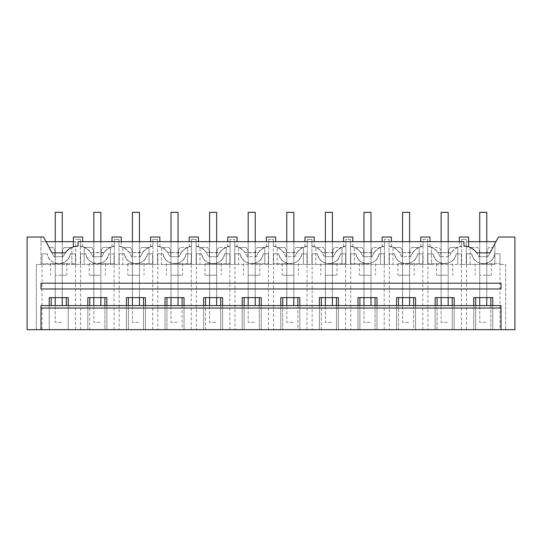 <?xml version="1.0" encoding="UTF-8"?>
<svg xmlns="http://www.w3.org/2000/svg" width="542" height="542" viewBox="0 0 542 542"><rect width="100%" height="100%" fill="white"/><g stroke="black" fill="none" stroke-linecap="round" stroke-linejoin="round"><path stroke-width="0.41" stroke-dasharray="2.71 2.03" d="M73.407 246.867L75.724 246.325L75.724 264.442L75.724 246.325A15.433 15.433 0 0 0 71.869 247.45A15.433 15.433 0 0 0 71.842 247.457L64.268 247.457L71.842 247.457A15.433 15.433 0 0 0 63.421 256.718A15.433 15.433 0 0 1 75.724 246.325A15.433 15.433 0 0 0 65.331 252.863L51.991 252.863L43.604 237.037L40.996 237.037L43.604 237.037L54.037 256.718L62.608 256.718L62.608 250.343L64.268 247.457L62.608 250.343L62.608 256.718L63.421 256.718L62.262 256.718L62.262 275.248L55.223 275.248L62.262 275.248L62.262 256.718L54.037 256.718L46.056 241.671L75.724 241.671L75.724 246.325L75.724 241.671L73.407 241.671M55.223 275.248L55.223 256.718L55.223 275.248M58.746 275.248L66.856 275.248L58.746 275.248M71.869 247.45L71.869 264.442L40.996 264.442L40.996 237.037L40.996 264.442L75.724 264.442L71.869 264.442L71.869 247.45M53.224 247.457L49.126 247.457L53.224 247.457L54.884 250.343L53.224 247.457M54.884 256.718L54.884 250.343L54.884 256.718M58.746 263.669C48.285 263.669 48.285 263.669 58.746 263.669C48.285 263.669 48.285 263.669 58.746 263.669C69.207 263.669 69.207 263.669 58.746 263.669C69.207 263.669 69.207 263.669 58.746 263.669L75.487 263.669L58.746 263.669A11.578 11.578 0 0 0 70.189 253.866L75.487 253.866L75.487 264.442L75.487 253.866L70.189 253.866C69.024 266.576 48.468 266.589 47.303 253.866A11.578 11.578 0 0 0 70.189 253.866A11.578 11.578 0 0 1 47.303 253.866A11.578 11.578 0 0 0 58.746 263.669L42.005 263.669L58.746 263.669M46.056 241.671L40.996 241.671L40.996 237.037L43.604 237.037L46.056 241.671L40.996 241.671L40.996 237.037L27.1 237.037L27.1 329.658L514.9 329.658L514.9 237.037L498.396 237.037L494.832 243.764L494.832 264.442L466.276 264.442L470.131 264.442L470.131 247.45A15.433 15.433 0 0 1 470.158 247.457A15.433 15.433 0 0 1 478.579 256.718L479.738 256.718L479.738 275.248L479.738 256.718L487.963 256.718L495.944 241.671L466.276 241.671L466.276 264.442L466.276 239.354L461.642 239.354L461.642 264.442L427.685 264.442L427.685 239.354L423.051 239.354L423.051 264.442L389.088 264.442L389.088 239.354L384.461 239.354L384.461 264.442L350.498 264.442L350.498 239.354L345.871 239.354L345.871 264.442L311.907 264.442L311.907 239.354L307.273 239.354L307.273 264.442L273.317 264.442L273.317 239.354L268.683 239.354L268.683 264.442L234.727 264.442L234.727 239.354L230.093 239.354L230.093 264.442L196.129 264.442L196.129 239.354L191.502 239.354L191.502 264.442L157.539 264.442L157.539 239.354L152.912 239.354L152.912 264.442L118.949 264.442L118.949 239.354L114.315 239.354L114.315 264.442L80.358 264.442L80.358 239.354L75.724 239.354L80.358 239.354L80.358 246.224L82.675 246.691L82.675 241.671M74.769 246.502L78.041 246.149L78.041 241.671L114.315 241.671L114.315 246.034C109.951 246.779 106.489 248.961 103.928 252.572L90.751 252.572C88.183 248.961 84.721 246.779 80.358 246.034L80.358 241.671L114.315 241.671L114.315 246.325C109.951 247.071 106.489 249.252 103.928 252.863L103.928 252.572M82.675 237.037L73.407 237.037M40.996 329.658L40.996 305.58L501.004 305.58L501.004 329.658M40.996 283.195L501.004 283.195L501.004 288.981L40.996 288.981L40.996 283.195M42.005 253.866L42.005 263.669L42.005 253.866L47.303 253.866L42.005 253.866L47.303 253.866L42.005 253.866L42.005 264.442L42.005 253.866M82.675 246.691L80.358 246.082L80.358 241.671L114.315 241.671L114.315 246.034M42.005 264.442L36.361 264.442L36.361 329.658L36.361 264.442L42.005 264.442L42.005 329.658L36.361 329.658L89.762 329.658L89.762 297.626L104.911 297.626L104.911 329.658L128.352 329.658L128.352 297.626L143.501 297.626L143.501 329.658L166.95 329.658L166.95 297.626L182.092 297.626L182.092 329.658L205.54 329.658L205.54 297.626L220.689 297.626L220.689 329.658L244.13 329.658L244.13 297.626L259.279 297.626L259.279 329.658L282.721 329.658L282.721 297.626L297.87 297.626L297.87 329.658L321.311 329.658L321.311 297.626L336.46 297.626L336.46 329.658L359.908 329.658L359.908 297.626L375.05 297.626L375.05 329.658L398.499 329.658L398.499 297.626L413.648 297.626L413.648 329.658L437.089 329.658L437.089 297.626L452.238 297.626L452.238 329.658L475.68 329.658L475.68 297.626L490.828 297.626L490.828 329.658L505.639 329.658L499.995 329.658L499.995 253.866L499.995 264.442L505.639 264.442L505.639 329.658L505.639 264.442L499.995 264.442M104.911 305.58L104.911 329.658L87.831 329.658L89.762 329.658L89.762 305.58M143.501 305.58L143.501 329.658L126.428 329.658L128.352 329.658L128.352 305.58M182.092 305.58L182.092 329.658L165.019 329.658L166.95 329.658L166.95 305.58M220.689 305.58L220.689 329.658L203.609 329.658L205.54 329.658L205.54 305.58M259.279 305.58L259.279 329.658L242.199 329.658L244.13 329.658L244.13 305.58M297.87 305.58L297.87 329.658L280.79 329.658L282.721 329.658L282.721 305.58M336.46 305.58L336.46 329.658L319.387 329.658L321.311 329.658L321.311 305.58M375.05 305.58L375.05 329.658L357.977 329.658L359.908 329.658L359.908 305.58M413.648 305.58L413.648 329.658L396.568 329.658L398.499 329.658L398.499 305.58M452.238 305.58L452.238 329.658L435.158 329.658L437.089 329.658L437.089 305.58M490.828 305.58L490.828 329.658L473.749 329.658L475.68 329.658L475.68 305.58M42.005 329.658L499.995 329.658M68.251 305.58L68.251 329.658L68.251 297.626L49.241 297.626L49.241 329.658L49.241 305.58M461.405 329.658L461.405 264.442L466.513 264.442L466.513 253.866L471.811 253.866A11.578 11.578 0 0 0 494.697 253.866L499.995 253.866L499.995 263.669L483.254 263.669A11.578 11.578 0 0 0 494.697 253.866L499.995 253.866L499.995 263.669L483.254 263.669A11.578 11.578 0 0 0 494.697 253.866L499.995 253.866L494.697 253.866C493.532 266.589 472.976 266.576 471.811 253.866A11.578 11.578 0 0 0 483.254 263.669A11.578 11.578 0 0 1 471.811 253.866L466.513 253.866L466.513 329.658M66.32 305.58L66.32 297.626M51.172 305.58L51.172 297.626M75.487 264.442L80.595 264.442L80.595 253.866L85.893 253.866A11.578 11.578 0 0 0 108.779 253.866L114.077 253.866L114.077 264.442L114.077 253.866L114.077 263.669L114.077 253.866L108.779 253.866C107.614 266.576 87.059 266.589 85.893 253.866A11.578 11.578 0 0 0 97.336 263.669L89.227 263.669L97.336 263.669A11.578 11.578 0 0 0 108.779 253.866L108.779 253.866A11.578 11.578 0 0 1 97.336 263.669L114.077 263.669L97.336 263.669A11.578 11.578 0 0 1 85.893 253.866L80.595 253.866L80.595 264.442L75.487 264.442L75.487 329.658M114.077 329.658L114.077 264.442L119.186 264.442L119.186 253.866L124.491 253.866A11.578 11.578 0 0 0 147.37 253.866L152.668 253.866L152.668 264.442L152.668 253.866L152.668 263.669L152.668 253.866L147.37 253.866C146.204 266.576 125.656 266.589 124.491 253.866A11.578 11.578 0 0 0 135.927 263.669L127.817 263.669L135.927 263.669A11.578 11.578 0 0 0 147.37 253.866L147.37 253.866A11.578 11.578 0 0 1 135.927 263.669L152.668 263.669L135.927 263.669A11.578 11.578 0 0 1 124.491 253.866L119.186 253.866L119.186 329.658M152.668 329.658L152.668 264.442L157.776 264.442L157.776 253.866L163.081 253.866A11.578 11.578 0 0 0 185.96 253.866L191.265 253.866L191.265 264.442L191.265 253.866L191.265 263.669L191.265 253.866L185.96 253.866C184.795 266.576 164.246 266.589 163.081 253.866A11.578 11.578 0 0 0 174.517 263.669L182.627 263.669L174.517 263.669A11.578 11.578 0 0 0 185.96 253.866L185.96 253.866A11.578 11.578 0 0 1 174.517 263.669L191.265 263.669L174.517 263.669A11.578 11.578 0 0 1 163.081 253.866L157.776 253.866L157.776 329.658M191.265 329.658L191.265 264.442L196.373 264.442L196.373 253.866L201.671 253.866A11.578 11.578 0 0 0 224.551 253.866L229.855 253.866L229.855 264.442L229.855 253.866L229.855 263.669L229.855 253.866L224.551 253.866C223.392 266.576 202.837 266.589 201.671 253.866A11.578 11.578 0 0 0 213.114 263.669L205.005 263.669L213.114 263.669A11.578 11.578 0 0 0 224.551 253.866L224.551 253.866A11.578 11.578 0 0 1 213.114 263.669L229.855 263.669L213.114 263.669A11.578 11.578 0 0 1 201.671 253.866L196.373 253.866L196.373 329.658M229.855 329.658L229.855 264.442L234.964 264.442L234.964 253.866L240.262 253.866A11.578 11.578 0 0 0 263.148 253.866L268.446 253.866L268.446 264.442L268.446 253.866L268.446 263.669L268.446 253.866L263.148 253.866C261.982 266.576 241.427 266.589 240.262 253.866A11.578 11.578 0 0 0 251.705 263.669L259.814 263.669L251.705 263.669A11.578 11.578 0 0 0 263.148 253.866L263.148 253.866A11.578 11.578 0 0 1 251.705 263.669L268.446 263.669L251.705 263.669A11.578 11.578 0 0 1 240.262 253.866L234.964 253.866L234.964 329.658M268.446 329.658L268.446 264.442L273.554 264.442L273.554 253.866L278.852 253.866A11.578 11.578 0 0 0 301.738 253.866L307.036 253.866L307.036 264.442L307.036 253.866L307.036 263.669L307.036 253.866L301.738 253.866C300.573 266.576 280.018 266.589 278.852 253.866A11.578 11.578 0 0 0 290.295 263.669L282.186 263.669L290.295 263.669A11.578 11.578 0 0 0 301.738 253.866L301.738 253.866A11.578 11.578 0 0 1 290.295 263.669L273.554 263.669L290.295 263.669A11.578 11.578 0 0 1 278.852 253.866L273.554 253.866L273.554 329.658M307.036 329.658L307.036 264.442L312.145 264.442L312.145 253.866L317.449 253.866A11.578 11.578 0 0 0 340.329 253.866L345.627 253.866L345.627 264.442L345.627 253.866L345.627 263.669L345.627 253.866L340.329 253.866C339.163 266.576 318.615 266.589 317.449 253.866A11.578 11.578 0 0 0 328.886 263.669L336.995 263.669L328.886 263.669A11.578 11.578 0 0 0 340.329 253.866L340.329 253.866A11.578 11.578 0 0 1 328.886 263.669L345.627 263.669L328.886 263.669A11.578 11.578 0 0 1 317.449 253.866L312.145 253.866L312.145 329.658M345.627 329.658L345.627 264.442L350.735 264.442L350.735 253.866L356.04 253.866A11.578 11.578 0 0 0 378.919 253.866L384.224 253.866L384.224 264.442L384.224 253.866L384.224 263.669L384.224 253.866L378.919 253.866C377.754 266.576 357.205 266.589 356.04 253.866A11.578 11.578 0 0 0 367.483 263.669L359.373 263.669L367.483 263.669A11.578 11.578 0 0 0 378.919 253.866L378.919 253.866A11.578 11.578 0 0 1 367.483 263.669L350.735 263.669L367.483 263.669A11.578 11.578 0 0 1 356.04 253.866L350.735 253.866L350.735 329.658M384.224 329.658L384.224 264.442L389.332 264.442L389.332 253.866L394.63 253.866A11.578 11.578 0 0 0 417.509 253.866L422.814 253.866L422.814 264.442L422.814 253.866L422.814 263.669L422.814 253.866L417.509 253.866C416.351 266.576 395.796 266.589 394.63 253.866A11.578 11.578 0 0 0 406.073 263.669L397.963 263.669L406.073 263.669A11.578 11.578 0 0 0 417.509 253.866L417.509 253.866A11.578 11.578 0 0 1 406.073 263.669L422.814 263.669L406.073 263.669A11.578 11.578 0 0 1 394.63 253.866L389.332 253.866L389.332 329.658M422.814 329.658L422.814 264.442L427.923 264.442L427.923 253.866L433.221 253.866A11.578 11.578 0 0 0 456.107 253.866L461.405 253.866L461.405 264.442L461.405 253.866L461.405 263.669L461.405 253.866L456.107 253.866C454.941 266.576 434.386 266.589 433.221 253.866A11.578 11.578 0 0 0 444.664 263.669L436.554 263.669L444.664 263.669A11.578 11.578 0 0 0 456.107 253.866L456.107 253.866A11.578 11.578 0 0 1 444.664 263.669L427.923 263.669L444.664 263.669A11.578 11.578 0 0 1 433.221 253.866L427.923 253.866L427.923 329.658M80.595 329.658L80.595 264.442M459.325 241.671L459.325 246.691L461.642 246.224L461.642 239.354L466.276 239.354L466.276 246.325A15.433 15.433 0 0 1 478.579 256.718L479.392 256.718L479.392 250.343L477.732 247.457L470.158 247.457L477.732 247.457L479.392 250.343L479.392 256.718L487.963 256.718L494.832 243.764L494.832 264.442L470.131 264.442L470.131 247.45A15.433 15.433 0 0 0 466.276 246.325L466.276 241.671L468.593 241.671M468.593 237.037L459.325 237.037M468.593 246.867L466.276 246.325A15.433 15.433 0 0 1 476.669 252.863L490.009 252.863L495.944 241.671M467.231 246.502L463.959 246.149L463.959 241.671L461.642 241.671L461.642 246.034C457.279 246.779 453.817 248.961 451.249 252.572L438.072 252.572C435.511 248.961 432.049 246.779 427.685 246.034L427.685 241.671L461.642 241.671L461.642 246.325C457.279 247.071 453.817 249.252 451.249 252.863L451.249 252.572M486.777 275.248L486.777 256.718L486.777 275.248L479.738 275.248L486.777 275.248M459.325 246.691L461.642 246.082L461.642 241.671L461.642 246.224M483.254 275.248L491.364 275.248L483.254 275.248M487.116 250.343L487.116 256.718L487.116 250.343L488.776 247.457L492.874 247.457L488.776 247.457L487.116 250.343M492.759 305.58L492.759 329.658L492.759 297.626L490.828 297.626M473.749 305.58L473.749 329.658L473.749 297.626L475.68 297.626M461.405 264.442L466.513 264.442M466.513 253.866L471.811 253.866L466.513 253.866L466.513 263.669L466.513 253.866M103.928 252.863L90.751 252.572M90.751 252.863C88.183 249.252 84.721 247.071 80.358 246.325L80.358 246.224M121.266 241.671L121.266 246.691L118.949 246.082L118.949 241.671L114.315 241.671L114.315 246.325L110.46 247.45A15.433 15.433 0 0 0 110.433 247.457L102.858 247.457L101.198 250.343L101.198 256.718L101.198 250.343L102.858 247.457L110.433 247.457A15.433 15.433 0 0 0 102.011 256.718L92.662 256.718A15.433 15.433 0 0 0 80.358 246.325L80.358 264.442L84.213 264.442L84.213 247.45A15.433 15.433 0 0 1 84.24 247.457A15.433 15.433 0 0 1 92.662 256.718L93.82 256.718L93.82 275.248L93.82 256.718L102.011 256.718A15.433 15.433 0 0 1 114.315 246.325L112.004 246.691L114.315 246.082M118.949 246.082L118.949 241.671L461.642 241.671L427.685 241.671L427.685 246.034M121.266 246.691L118.949 246.224L118.949 239.354L114.315 239.354L114.315 246.224M114.315 246.325L114.315 264.442L84.213 264.442L84.213 247.45A15.433 15.433 0 0 0 80.358 246.325M100.859 275.248L100.859 256.718L100.859 275.248L93.82 275.248L100.859 275.248M112.004 246.691L112.004 241.671M121.266 237.037L112.004 237.037M110.46 247.45L110.46 264.442L110.46 247.45M97.336 275.248L89.227 275.248L97.336 275.248M91.815 247.457L84.24 247.457L91.815 247.457L93.475 250.343L91.815 247.457M93.475 256.718L93.475 250.343L93.475 256.718M114.077 264.442L119.186 264.442M80.595 253.866L85.893 253.866L80.595 253.866L80.595 263.669L80.595 253.866M106.842 305.58L106.842 329.658L106.842 297.626L104.911 297.626M87.831 305.58L87.831 329.658L87.831 297.626L89.762 297.626M129.342 252.863C126.781 249.252 123.312 247.071 118.949 246.325L118.949 241.671L152.912 241.671L152.912 246.325C148.542 247.071 145.08 249.252 142.519 252.863L129.342 252.572C126.781 248.961 123.312 246.779 118.949 246.034M118.949 246.325A15.433 15.433 0 0 1 122.81 247.45L122.81 264.442L118.949 264.442L118.949 246.325A15.433 15.433 0 0 1 131.252 256.718L132.411 256.718L132.411 275.248L132.411 256.718L139.45 256.718L139.45 275.248L132.411 275.248L139.45 275.248L139.45 256.718L140.602 256.718A15.433 15.433 0 0 1 152.912 246.325L152.912 241.671L152.912 246.082L152.912 241.671L118.949 241.671L118.949 246.224M152.912 246.034C148.542 246.779 145.08 248.961 142.519 252.572L129.342 252.572M152.912 246.325L152.912 264.442L122.81 264.442L122.81 247.45A15.433 15.433 0 0 1 122.831 247.457A15.433 15.433 0 0 1 131.252 256.718L139.789 256.718L139.789 250.343L141.448 247.457L139.789 250.343L139.789 256.718L140.602 256.718A15.433 15.433 0 0 1 149.03 247.457A15.433 15.433 0 0 1 149.05 247.45L152.912 246.082M157.539 246.082L157.539 241.671L157.539 246.082L159.856 246.691L157.539 246.224L157.539 239.354L152.912 239.354L152.912 246.224M150.595 246.691L150.595 241.671M159.856 246.691L159.856 241.671M159.856 237.037L150.595 237.037M149.05 247.45L149.05 264.442L149.05 247.45M135.927 275.248L127.817 275.248L135.927 275.248M130.405 247.457L122.831 247.457L130.405 247.457L132.072 250.343L130.405 247.457M132.072 256.718L132.072 250.343L132.072 256.718M141.448 247.457L149.03 247.457L141.448 247.457M152.668 264.442L157.776 264.442M119.186 253.866L124.491 253.866L119.186 253.866L119.186 263.669L119.186 253.866M145.432 305.58L145.432 329.658L145.432 297.626L143.501 297.626M126.428 305.58L126.428 329.658L126.428 297.626L128.352 297.626M167.932 252.863C165.371 249.252 161.909 247.071 157.539 246.325L157.539 241.671L191.502 241.671L191.502 246.325C187.132 247.071 183.67 249.252 181.109 252.863L167.932 252.572C165.371 248.961 161.909 246.779 157.539 246.034M157.539 246.325A15.433 15.433 0 0 1 161.401 247.45A15.433 15.433 0 0 1 161.421 247.457L161.401 264.442L157.539 264.442L157.539 246.325A15.433 15.433 0 0 1 169.842 256.718L171.001 256.718L171.001 275.248L171.001 256.718L178.04 256.718L178.04 275.248L171.001 275.248L178.04 275.248L178.04 256.718L179.199 256.718A15.433 15.433 0 0 1 191.502 246.325L191.502 241.671L191.502 246.082L191.502 241.671L157.539 241.671L157.539 246.224M191.502 246.034C187.132 246.779 183.67 248.961 181.109 252.572L167.932 252.572M191.502 246.325L191.502 264.442L161.401 264.442L161.401 247.45L168.996 247.457L170.662 250.343L170.662 256.718L170.662 250.343L168.996 247.457L161.421 247.457A15.433 15.433 0 0 1 169.842 256.718L178.379 256.718L178.379 250.343L180.046 247.457L178.379 250.343L178.379 256.718L179.199 256.718A15.433 15.433 0 0 1 187.62 247.457A15.433 15.433 0 0 1 187.64 247.45L191.502 246.082M196.129 246.082L196.129 241.671L196.129 246.082L198.447 246.691L196.129 246.224L196.129 239.354L191.502 239.354L191.502 246.224M189.185 246.691L189.185 241.671M198.447 246.691L198.447 241.671M198.447 237.037L189.185 237.037M187.64 247.45L187.64 264.442L187.64 247.45L180.046 247.457L187.62 247.457M174.517 275.248L182.627 275.248L174.517 275.248M191.265 264.442L196.373 264.442M157.776 253.866L163.081 253.866L157.776 253.866L157.776 263.669L157.776 253.866M184.023 305.58L184.023 329.658L184.023 297.626L182.092 297.626M165.019 305.58L165.019 329.658L165.019 297.626L166.95 297.626M206.522 252.863C203.961 249.252 200.499 247.071 196.129 246.325L196.129 241.671L230.093 241.671L230.093 246.325C225.729 247.071 222.261 249.252 219.7 252.863L206.522 252.572C203.961 248.961 200.499 246.779 196.129 246.034M196.129 246.325A15.433 15.433 0 0 1 199.991 247.45A15.433 15.433 0 0 1 200.012 247.457L199.991 264.442L196.129 264.442L196.129 246.325A15.433 15.433 0 0 1 208.44 256.718L209.591 256.718L209.591 275.248L209.591 256.718L216.631 256.718L216.631 275.248L209.591 275.248L216.631 275.248L216.631 256.718L217.789 256.718A15.433 15.433 0 0 1 230.093 246.325L230.093 241.671L230.093 246.082L230.093 241.671L196.129 241.671L196.129 246.224M230.093 246.034C225.729 246.779 222.261 248.961 219.7 252.572L206.522 252.572M230.093 246.325L230.093 264.442L199.991 264.442L199.991 247.45L207.593 247.457L209.253 250.343L209.253 256.718L209.253 250.343L207.593 247.457L200.012 247.457A15.433 15.433 0 0 1 208.44 256.718L216.969 256.718L216.969 250.343L218.636 247.457L216.969 250.343L216.969 256.718L217.789 256.718A15.433 15.433 0 0 1 226.21 247.457A15.433 15.433 0 0 1 226.231 247.45L230.093 246.082M234.727 246.082L234.727 241.671L234.727 246.082L237.037 246.691L234.727 246.224L234.727 239.354L230.093 239.354L230.093 246.224M227.775 246.691L227.775 241.671M237.037 246.691L237.037 241.671M237.037 237.037L227.775 237.037M226.231 247.45L226.231 264.442L226.231 247.45L218.636 247.457L226.21 247.457M213.114 275.248L205.005 275.248L213.114 275.248M229.855 264.442L234.964 264.442M196.373 253.866L201.671 253.866L196.373 253.866L196.373 263.669L196.373 253.866M222.613 305.58L222.613 329.658L222.613 297.626L220.689 297.626M203.609 305.58L203.609 329.658L203.609 297.626L205.54 297.626M245.113 252.863C242.552 249.252 239.09 247.071 234.727 246.325L234.727 241.671L268.683 241.671L268.683 246.325C264.32 247.071 260.858 249.252 258.29 252.863L245.113 252.572C242.552 248.961 239.09 246.779 234.727 246.034M234.727 246.325A15.433 15.433 0 0 1 238.582 247.45L238.582 264.442L234.727 264.442L234.727 246.325A15.433 15.433 0 0 1 247.03 256.718L248.182 256.718L248.182 275.248L248.182 256.718L255.221 256.718L255.221 275.248L248.182 275.248L255.221 275.248L255.221 256.718L256.38 256.718A15.433 15.433 0 0 1 268.683 246.325L268.683 241.671L268.683 246.082L268.683 241.671L234.727 241.671L234.727 246.224M268.683 246.034C264.32 246.779 260.858 248.961 258.29 252.572L245.113 252.572M268.683 246.325L268.683 264.442L238.582 264.442L238.582 247.45A15.433 15.433 0 0 1 238.609 247.457A15.433 15.433 0 0 1 247.03 256.718L255.567 256.718L255.567 250.343L257.226 247.457L255.567 250.343L255.567 256.718L256.38 256.718A15.433 15.433 0 0 1 264.801 247.457A15.433 15.433 0 0 1 264.828 247.45L268.683 246.082M273.317 246.082L273.317 241.671L273.317 246.082L275.634 246.691L273.317 246.224L273.317 239.354L268.683 239.354L268.683 246.224M266.366 246.691L266.366 241.671M275.634 246.691L275.634 241.671M275.634 237.037L266.366 237.037M264.828 247.45L264.828 264.442L264.828 247.45M251.705 275.248L259.814 275.248L251.705 275.248M246.183 247.457L238.609 247.457L246.183 247.457L247.843 250.343L246.183 247.457M247.843 256.718L247.843 250.343L247.843 256.718M257.226 247.457L264.801 247.457L257.226 247.457M268.446 264.442L273.554 264.442M234.964 253.866L240.262 253.866L234.964 253.866L234.964 263.669L234.964 253.866M261.21 305.58L261.21 329.658L261.21 297.626L259.279 297.626M242.199 305.58L242.199 329.658L242.199 297.626L244.13 297.626M283.71 252.863C281.142 249.252 277.68 247.071 273.317 246.325L273.317 241.671L307.273 241.671L307.273 246.325C302.91 247.071 299.448 249.252 296.887 252.863L283.71 252.572C281.142 248.961 277.68 246.779 273.317 246.034M273.317 246.325A15.433 15.433 0 0 1 277.172 247.45L277.172 264.442L273.317 264.442L273.317 246.325A15.433 15.433 0 0 1 285.62 256.718L286.779 256.718L286.779 275.248L286.779 256.718L293.818 256.718L293.818 275.248L286.779 275.248L293.818 275.248L293.818 256.718L294.97 256.718A15.433 15.433 0 0 1 307.273 246.325L307.273 241.671L307.273 246.082L307.273 241.671L273.317 241.671L273.317 246.224M307.273 246.034C302.91 246.779 299.448 248.961 296.887 252.572L283.71 252.572M307.273 246.325L307.273 264.442L277.172 264.442L277.172 247.45A15.433 15.433 0 0 1 277.199 247.457A15.433 15.433 0 0 1 285.62 256.718L294.157 256.718L294.157 250.343L295.817 247.457L294.157 250.343L294.157 256.718L294.97 256.718A15.433 15.433 0 0 1 303.391 247.457A15.433 15.433 0 0 1 303.418 247.45L307.273 246.082M311.907 246.082L311.907 241.671L311.907 246.082L314.224 246.691L311.907 246.224L311.907 239.354L307.273 239.354L307.273 246.224M304.963 246.691L304.963 241.671M314.224 246.691L314.224 241.671M314.224 237.037L304.963 237.037M303.418 247.45L303.418 264.442L303.418 247.45M290.295 275.248L282.186 275.248L290.295 275.248M284.774 247.457L277.199 247.457L284.774 247.457L286.433 250.343L284.774 247.457M286.433 256.718L286.433 250.343L286.433 256.718M295.817 247.457L303.391 247.457L295.817 247.457M307.036 264.442L312.145 264.442M273.554 253.866L278.852 253.866L273.554 253.866L273.554 263.669L273.554 253.866M299.801 305.58L299.801 329.658L299.801 297.626L297.87 297.626M280.79 305.58L280.79 329.658L280.79 297.626L282.721 297.626M322.3 252.863C319.739 249.252 316.271 247.071 311.907 246.325L311.907 241.671L345.871 241.671L345.871 246.325C341.501 247.071 338.039 249.252 335.478 252.863L322.3 252.572C319.739 248.961 316.271 246.779 311.907 246.034M311.907 246.325A15.433 15.433 0 0 1 315.769 247.45A15.433 15.433 0 0 1 315.79 247.457L315.769 264.442L311.907 264.442L311.907 246.325A15.433 15.433 0 0 1 324.211 256.718L325.369 256.718L325.369 275.248L325.369 256.718L332.409 256.718L332.409 275.248L325.369 275.248L332.409 275.248L332.409 256.718L333.56 256.718A15.433 15.433 0 0 1 345.871 246.325L345.871 241.671L345.871 246.082L345.871 241.671L311.907 241.671L311.907 246.224M345.871 246.034C341.501 246.779 338.039 248.961 335.478 252.572L322.3 252.572M345.871 246.325L345.871 264.442L315.769 264.442L315.769 247.45L323.364 247.457L325.031 250.343L325.031 256.718L325.031 250.343L323.364 247.457L315.79 247.457A15.433 15.433 0 0 1 324.211 256.718L332.747 256.718L332.747 250.343L334.407 247.457L332.747 250.343L332.747 256.718L333.56 256.718A15.433 15.433 0 0 1 341.988 247.457A15.433 15.433 0 0 1 342.009 247.45L345.871 246.082M350.498 246.082L350.498 241.671L350.498 246.082L352.815 246.691L350.498 246.224L350.498 239.354L345.871 239.354L345.871 246.224M343.553 246.691L343.553 241.671M352.815 246.691L352.815 241.671M352.815 237.037L343.553 237.037M342.009 247.45L342.009 264.442L342.009 247.45L334.407 247.457L341.988 247.457M328.886 275.248L336.995 275.248L328.886 275.248M345.627 264.442L350.735 264.442M312.145 253.866L317.449 253.866L312.145 253.866L312.145 263.669L312.145 253.866M338.391 305.58L338.391 329.658L338.391 297.626L336.46 297.626M319.387 305.58L319.387 329.658L319.387 297.626L321.311 297.626M360.891 252.863C358.33 249.252 354.868 247.071 350.498 246.325L350.498 241.671L384.461 241.671L384.461 246.325C380.091 247.071 376.629 249.252 374.068 252.863L360.891 252.572C358.33 248.961 354.868 246.779 350.498 246.034M350.498 246.325A15.433 15.433 0 0 1 354.36 247.45A15.433 15.433 0 0 1 354.38 247.457L354.36 264.442L350.498 264.442L350.498 246.325A15.433 15.433 0 0 1 362.801 256.718L363.96 256.718L363.96 275.248L363.96 256.718L370.999 256.718L370.999 275.248L363.96 275.248L370.999 275.248L370.999 256.718L372.158 256.718A15.433 15.433 0 0 1 384.461 246.325L384.461 241.671L384.461 246.082L384.461 241.671L350.498 241.671L350.498 246.224M384.461 246.034C380.091 246.779 376.629 248.961 374.068 252.572L360.891 252.572M384.461 246.325L384.461 264.442L354.36 264.442L354.36 247.45L361.954 247.457L363.621 250.343L363.621 256.718L363.621 250.343L361.954 247.457L354.38 247.457A15.433 15.433 0 0 1 362.801 256.718L371.338 256.718L371.338 250.343L373.004 247.457L371.338 250.343L371.338 256.718L372.158 256.718A15.433 15.433 0 0 1 380.579 247.457A15.433 15.433 0 0 1 380.599 247.45L384.461 246.082M389.088 246.082L389.088 241.671L389.088 246.082L391.405 246.691L389.088 246.224L389.088 239.354L384.461 239.354L384.461 246.224M382.144 246.691L382.144 241.671M391.405 246.691L391.405 241.671M391.405 237.037L382.144 237.037M380.599 247.45L380.599 264.442L380.599 247.45L373.004 247.457L380.579 247.457M367.483 275.248L359.373 275.248L367.483 275.248M384.224 264.442L389.332 264.442M350.735 253.866L356.04 253.866L350.735 253.866L350.735 263.669L350.735 253.866M376.981 305.58L376.981 329.658L376.981 297.626L375.05 297.626M357.977 305.58L357.977 329.658L357.977 297.626L359.908 297.626M399.481 252.863C396.92 249.252 393.458 247.071 389.088 246.325L389.088 241.671L423.051 241.671L423.051 246.325C418.688 247.071 415.219 249.252 412.658 252.863L399.481 252.572C396.92 248.961 393.458 246.779 389.088 246.034M389.088 246.325A15.433 15.433 0 0 1 392.95 247.45L392.95 264.442L389.088 264.442L389.088 246.325A15.433 15.433 0 0 1 401.398 256.718L402.55 256.718L402.55 275.248L402.55 256.718L409.589 256.718L409.589 275.248L402.55 275.248L409.589 275.248L409.589 256.718L410.748 256.718A15.433 15.433 0 0 1 423.051 246.325L423.051 241.671L423.051 246.082L423.051 241.671L389.088 241.671L389.088 246.224M423.051 246.034C418.688 246.779 415.219 248.961 412.658 252.572L399.481 252.572M423.051 246.325L423.051 264.442L392.95 264.442L392.95 247.45A15.433 15.433 0 0 1 392.97 247.457A15.433 15.433 0 0 1 401.398 256.718L409.928 256.718L409.928 250.343L411.595 247.457L409.928 250.343L409.928 256.718L410.748 256.718A15.433 15.433 0 0 1 419.169 247.457A15.433 15.433 0 0 1 419.19 247.45L423.051 246.082M427.685 246.082L429.996 246.691L427.685 246.224L427.685 239.354L423.051 239.354L423.051 246.224M420.734 246.691L420.734 241.671M429.996 246.691L429.996 241.671M429.996 237.037L420.734 237.037M419.19 247.45L419.19 264.442L419.19 247.45M406.073 275.248L397.963 275.248L406.073 275.248M400.552 247.457L392.97 247.457L400.552 247.457L402.211 250.343L400.552 247.457M402.211 256.718L402.211 250.343L402.211 256.718M411.595 247.457L419.169 247.457L411.595 247.457M422.814 264.442L427.923 264.442M389.332 253.866L394.63 253.866L389.332 253.866L389.332 263.669L389.332 253.866M415.572 305.58L415.572 329.658L415.572 297.626L413.648 297.626M396.568 305.58L396.568 329.658L396.568 297.626L398.499 297.626M451.249 252.863L438.072 252.572M438.072 252.863C435.511 249.252 432.049 247.071 427.685 246.325L427.685 246.224M427.685 246.325L427.685 264.442L431.54 264.442L431.54 247.45A15.433 15.433 0 0 1 431.567 247.457A15.433 15.433 0 0 1 439.989 256.718L441.141 256.718L441.141 275.248L441.141 256.718L449.338 256.718A15.433 15.433 0 0 1 461.642 246.325L461.642 264.442L431.54 264.442L431.54 247.45A15.433 15.433 0 0 0 427.685 246.325A15.433 15.433 0 0 1 439.989 256.718L440.802 256.718L440.802 250.343L439.142 247.457L431.567 247.457L439.142 247.457L440.802 250.343L440.802 256.718L449.338 256.718A15.433 15.433 0 0 1 457.76 247.457A15.433 15.433 0 0 1 457.787 247.45L461.642 246.325M448.18 275.248L448.18 256.718L448.18 275.248L441.141 275.248L448.18 275.248M457.787 247.45L457.787 264.442L457.787 247.45M444.664 275.248L436.554 275.248L444.664 275.248M448.525 250.343L448.525 256.718L448.525 250.343L450.185 247.457L457.76 247.457L450.185 247.457L448.525 250.343M427.923 253.866L433.221 253.866L427.923 253.866L427.923 263.669L427.923 253.866M454.169 305.58L454.169 329.658L454.169 297.626L452.238 297.626M435.158 305.58L435.158 329.658L435.158 297.626L437.089 297.626M62.262 305.58L62.262 212.342L55.223 212.342L55.223 322.327L62.262 322.327L55.223 322.327L55.223 305.58M55.223 297.626L55.223 241.671M62.262 297.626L62.262 241.671M100.859 305.58L100.859 212.342L93.82 212.342L93.82 322.327L100.859 322.327L93.82 322.327L93.82 305.58M93.82 297.626L93.82 241.671M100.859 297.626L100.859 241.671M139.45 305.58L139.45 212.342L132.411 212.342L132.411 322.327L139.45 322.327L132.411 322.327L132.411 305.58M132.411 297.626L132.411 241.671M139.45 297.626L139.45 241.671M178.04 305.58L178.04 212.342L171.001 212.342L171.001 322.327L178.04 322.327L171.001 322.327L171.001 305.58M171.001 297.626L171.001 241.671M178.04 297.626L178.04 241.671M216.631 305.58L216.631 212.342L209.591 212.342L209.591 322.327L216.631 322.327L209.591 322.327L209.591 305.58M209.591 297.626L209.591 241.671M216.631 297.626L216.631 241.671M255.221 305.58L255.221 212.342L248.182 212.342L248.182 322.327L255.221 322.327L248.182 322.327L248.182 305.58M248.182 297.626L248.182 241.671M255.221 297.626L255.221 241.671M293.818 305.58L293.818 212.342L286.779 212.342L286.779 322.327L293.818 322.327L286.779 322.327L286.779 305.58M286.779 297.626L286.779 241.671M293.818 297.626L293.818 241.671M332.409 305.58L332.409 212.342L325.369 212.342L325.369 322.327L332.409 322.327L325.369 322.327L325.369 305.58M325.369 297.626L325.369 241.671M332.409 297.626L332.409 241.671M370.999 305.58L370.999 212.342L363.96 212.342L363.96 322.327L370.999 322.327L363.96 322.327L363.96 305.58M363.96 297.626L363.96 241.671M370.999 297.626L370.999 241.671M409.589 305.58L409.589 212.342L402.55 212.342L402.55 322.327L409.589 322.327L402.55 322.327L402.55 305.58M402.55 297.626L402.55 241.671M409.589 297.626L409.589 241.671M448.18 305.58L448.18 212.342L441.141 212.342L441.141 322.327L448.18 322.327L441.141 322.327L441.141 305.58M441.141 297.626L441.141 241.671M448.18 297.626L448.18 241.671M486.777 305.58L486.777 212.342L479.738 212.342L479.738 322.327L486.777 322.327L479.738 322.327L479.738 305.58M479.738 297.626L479.738 241.671M486.777 297.626L486.777 241.671M50.636 263.669L50.636 275.248M66.856 263.669L66.856 275.248M475.144 263.669L475.144 275.248M491.364 263.669L491.364 275.248M89.227 263.669L89.227 275.248M105.446 263.669L105.446 275.248M127.817 263.669L127.817 275.248M144.036 263.669L144.036 275.248M166.414 263.669L166.414 275.248M182.627 263.669L182.627 275.248M205.005 263.669L205.005 275.248M221.224 263.669L221.224 275.248M243.595 263.669L243.595 275.248M259.814 263.669L259.814 275.248M282.186 263.669L282.186 275.248M298.405 263.669L298.405 275.248M320.776 263.669L320.776 275.248M336.995 263.669L336.995 275.248M359.373 263.669L359.373 275.248M375.586 263.669L375.586 275.248M397.963 263.669L397.963 275.248M414.183 263.669L414.183 275.248M436.554 263.669L436.554 275.248M452.773 263.669L452.773 275.248"/><path stroke-width="0.81" d="M46.056 241.671L73.407 241.671M27.1 237.037L43.604 237.037L51.991 252.863L65.331 252.863A15.433 15.433 0 0 1 78.041 246.149L78.041 241.671L463.959 241.671L463.959 246.149A15.433 15.433 0 0 1 476.669 252.863L490.009 252.863L498.396 237.037L514.9 237.037L514.9 329.658L27.1 329.658L27.1 237.037M74.037 246.685L74.769 246.502M73.407 246.867L73.407 237.037L82.675 237.037L82.675 241.671M87.831 305.58L87.831 297.626L106.842 297.626L106.842 305.58M126.428 305.58L126.428 297.626L145.432 297.626L145.432 305.58M165.019 305.58L165.019 297.626L184.023 297.626L184.023 305.58M203.609 305.58L203.609 297.626L222.613 297.626L222.613 305.58M242.199 305.58L242.199 297.626L261.21 297.626L261.21 305.58M280.79 305.58L280.79 297.626L299.801 297.626L299.801 305.58M319.387 305.58L319.387 297.626L338.391 297.626L338.391 305.58M357.977 305.58L357.977 297.626L376.981 297.626L376.981 305.58M396.568 305.58L396.568 297.626L415.572 297.626L415.572 305.58M435.158 305.58L435.158 297.626L454.169 297.626L454.169 305.58M473.749 305.58L473.749 297.626L492.759 297.626L492.759 305.58M49.241 305.58L49.241 297.626L68.251 297.626L68.251 305.58M40.996 329.658L40.996 305.58L501.004 305.58L501.004 329.658M40.996 283.195L501.004 283.195L501.004 288.981L40.996 288.981L40.996 283.195M40.996 308.046L501.004 308.046M51.172 305.58L51.172 297.626M66.32 305.58L66.32 297.626M467.956 246.685L468.593 246.867L468.593 237.037L459.325 237.037L459.325 241.671M468.593 246.867L467.231 246.502M495.944 241.671L468.593 241.671M475.68 305.58L475.68 297.626M490.828 305.58L490.828 297.626M112.004 241.671L112.004 237.037L121.266 237.037L121.266 241.671M89.762 305.58L89.762 297.626M104.911 305.58L104.911 297.626M150.595 241.671L150.595 237.037L159.856 237.037L159.856 241.671M128.352 305.58L128.352 297.626M143.501 305.58L143.501 297.626M189.185 241.671L189.185 237.037L198.447 237.037L198.447 241.671M166.95 305.58L166.95 297.626M182.092 305.58L182.092 297.626M227.775 241.671L227.775 237.037L237.037 237.037L237.037 241.671M205.54 305.58L205.54 297.626M220.689 305.58L220.689 297.626M266.366 241.671L266.366 237.037L275.634 237.037L275.634 241.671M244.13 305.58L244.13 297.626M259.279 305.58L259.279 297.626M304.963 241.671L304.963 237.037L314.224 237.037L314.224 241.671M282.721 305.58L282.721 297.626M297.87 305.58L297.87 297.626M343.553 241.671L343.553 237.037L352.815 237.037L352.815 241.671M321.311 305.58L321.311 297.626M336.46 305.58L336.46 297.626M382.144 241.671L382.144 237.037L391.405 237.037L391.405 241.671M359.908 305.58L359.908 297.626M375.05 305.58L375.05 297.626M420.734 241.671L420.734 237.037L429.996 237.037L429.996 241.671M398.499 305.58L398.499 297.626M413.648 305.58L413.648 297.626M437.089 305.58L437.089 297.626M452.238 305.58L452.238 297.626M55.223 305.58L55.223 297.626M55.223 241.671L55.223 212.342L62.262 212.342L62.262 241.671M62.262 305.58L62.262 297.626M93.82 305.58L93.82 297.626M93.82 241.671L93.82 212.342L100.859 212.342L100.859 241.671M100.859 305.58L100.859 297.626M132.411 305.58L132.411 297.626M132.411 241.671L132.411 212.342L139.45 212.342L139.45 241.671M139.45 305.58L139.45 297.626M171.001 305.58L171.001 297.626M171.001 241.671L171.001 212.342L178.04 212.342L178.04 241.671M178.04 305.58L178.04 297.626M209.591 305.58L209.591 297.626M209.591 241.671L209.591 212.342L216.631 212.342L216.631 241.671M216.631 305.58L216.631 297.626M248.182 305.58L248.182 297.626M248.182 241.671L248.182 212.342L255.221 212.342L255.221 241.671M255.221 305.58L255.221 297.626M286.779 305.58L286.779 297.626M286.779 241.671L286.779 212.342L293.818 212.342L293.818 241.671M293.818 305.58L293.818 297.626M325.369 305.58L325.369 297.626M325.369 241.671L325.369 212.342L332.409 212.342L332.409 241.671M332.409 305.58L332.409 297.626M363.96 305.58L363.96 297.626M363.96 241.671L363.96 212.342L370.999 212.342L370.999 241.671M370.999 305.58L370.999 297.626M402.55 305.58L402.55 297.626M402.55 241.671L402.55 212.342L409.589 212.342L409.589 241.671M409.589 305.58L409.589 297.626M441.141 305.58L441.141 297.626M441.141 241.671L441.141 212.342L448.18 212.342L448.18 241.671M448.18 305.58L448.18 297.626M479.738 305.58L479.738 297.626M479.738 241.671L479.738 212.342L486.777 212.342L486.777 241.671M486.777 305.58L486.777 297.626"/></g></svg>
